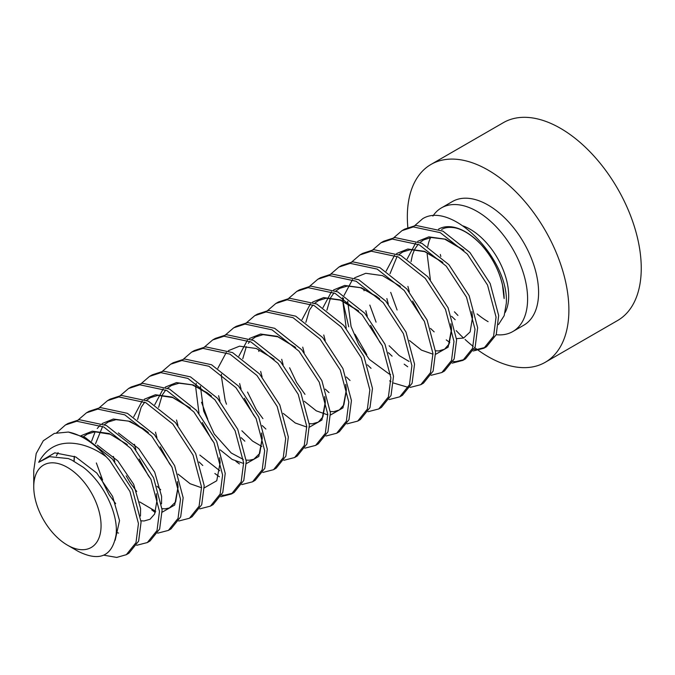 <?xml version="1.0" encoding="UTF-8"?>
<svg xmlns="http://www.w3.org/2000/svg" width="675" height="675" viewBox="0 0 675 675"><rect width="100%" height="100%" fill="white"/><g stroke="black" fill="none" stroke-linecap="round" stroke-linejoin="round"><path stroke-width="1.01" d="M473.209 351L483.924 348.224L493.585 336.209L496.057 317.081L487.536 285.036L467.303 254.045L440.311 232.672L413.311 226.927L402.013 230.639L393.787 237.701M402.013 230.639L404.646 229.12L415.943 225.408L442.943 231.154L469.935 252.526L490.168 283.525L498.682 315.562L496.218 334.69L486.557 346.714L483.924 348.224M485.215 347.414L476.947 349.448L474.044 349.439M103.849 555.188L116.716 557.423L126.326 554.69L135.987 542.666L138.451 523.538L129.938 491.501L109.704 460.502L106.194 456.739A71.398 41.217 60 0 0 84.232 438.252A71.398 41.217 60 0 0 68.335 432.042L85.337 437.611L112.337 458.983L132.57 489.983L141.083 522.02L138.62 541.148L128.959 553.171L126.326 554.69M136.645 545.316L147.361 542.54L157.022 530.525L159.486 511.397L150.972 479.351L130.739 448.36L103.747 426.988L76.747 421.234L65.45 424.955L56.666 432.726M65.45 424.955L68.082 423.436L79.38 419.715L106.372 425.469L133.372 446.842L153.605 477.833L162.118 509.878L159.654 529.006L149.993 541.021L147.361 542.54M157.68 533.174L168.396 530.398L178.057 518.383L180.52 499.247L172.007 467.21L151.774 436.219L124.782 414.847L97.782 409.092L86.484 412.805L78.258 419.875M86.484 412.805L89.117 411.286L100.415 407.573L127.406 413.328L154.406 434.7L174.639 465.691L183.153 497.728L180.689 516.864L171.028 528.879L168.396 530.398M178.715 521.024L189.43 518.257L199.091 506.233L201.563 487.105L193.042 455.068L172.808 424.069L145.817 402.697L118.817 396.951L107.519 400.663L99.293 407.725M107.519 400.663L110.152 399.144L121.449 395.432L148.441 401.178L175.441 422.55L195.674 453.549L204.188 485.587L201.724 504.714L192.063 516.738L189.43 518.257M199.749 508.882L210.465 506.107L220.126 494.092L222.598 474.964L214.076 442.918L193.843 411.927L166.852 390.555L139.852 384.801L128.554 388.522L120.327 395.584M128.554 388.522L131.186 387.003L142.484 383.282L169.484 389.036L196.476 410.408L216.709 441.399L225.222 473.445L222.758 492.573L213.097 504.588L210.465 506.107M220.784 496.741L231.5 493.965L241.161 481.95L243.633 462.814L235.111 430.777L214.878 399.777L187.886 378.413L160.895 372.659L149.588 376.372L141.362 383.442M149.588 376.372L152.221 374.853L163.519 371.14L190.519 376.895L217.51 398.267L237.743 429.258L246.257 461.295L243.793 480.431L234.132 492.446L231.5 493.965M232.791 493.155L224.522 495.188L221.628 495.172M241.819 484.591L252.543 481.815L262.195 469.8L264.668 450.672L256.146 418.627L235.921 387.636L208.921 366.263L181.929 360.517L170.623 364.23L162.397 371.292M170.623 364.23L173.256 362.711L184.553 358.999L211.553 364.745L238.545 386.117L258.778 417.116L267.292 449.153L264.828 468.281L255.167 480.305L252.543 481.815M262.853 472.449L273.577 469.673L283.238 457.658L285.702 438.522L277.18 406.485L256.956 375.494L229.956 354.122L202.964 348.368L191.658 352.088L183.44 359.151M191.658 352.088L194.29 350.57L205.588 346.849L232.588 352.603L259.58 373.975L279.813 404.966L288.326 437.012L285.863 456.14L276.202 468.155L273.577 469.673M283.888 460.299L294.612 457.532L304.273 445.508L306.737 426.381L298.223 394.343L277.99 363.344L250.99 341.972L223.999 336.226L212.693 339.938L204.474 347.009M212.693 339.938L215.325 338.42L226.623 334.707L253.623 340.462L280.614 361.825L300.848 392.825L309.369 424.862L306.897 443.99L297.236 456.013L294.612 457.532M304.923 448.158L315.647 445.382L325.308 433.367L327.772 414.239L319.258 382.193L299.025 351.202L272.025 329.83L245.033 324.076L233.727 327.797L225.509 334.859M233.727 327.797L236.36 326.278L247.657 322.566L274.657 328.312L301.649 349.684L321.882 380.675L330.404 412.72L327.932 431.848L318.271 443.863L315.647 445.382M325.957 436.016L336.682 433.24L346.343 421.225L348.806 402.089L340.293 370.052L320.06 339.061L293.06 317.689L266.068 311.934L254.77 315.647L246.544 322.718M254.77 315.647L257.394 314.137L268.701 310.416L295.692 316.17L322.684 337.542L342.917 368.533L351.439 400.57L348.967 419.707L339.306 431.722L336.682 433.24M347.001 423.866L357.716 421.099L367.377 409.075L369.841 389.948L361.327 357.91L341.094 326.911L314.094 305.539L287.103 299.793L275.805 303.505L267.578 310.576M275.805 303.505L278.429 301.987L289.735 298.274L316.727 304.02L343.727 325.392L363.952 356.392L372.473 388.429L370.001 407.557L360.349 419.58L357.716 421.099M368.035 411.725L378.751 408.949L388.412 396.934L390.876 377.806L382.362 345.76L362.129 314.769L335.137 293.397L308.137 287.643L296.84 291.364L288.613 298.426M296.84 291.364L299.464 289.845L310.77 286.124L337.762 291.878L364.762 313.251L384.986 344.242L393.508 376.287L391.044 395.415L381.383 407.43L378.751 408.949M389.07 399.583L399.786 396.807L409.447 384.792L411.91 365.656L403.397 333.619L383.164 302.628L356.172 281.256L329.172 275.501L317.874 279.214L309.648 286.284M317.874 279.214L320.498 277.695L331.805 273.983L358.796 279.737L385.796 301.109L406.029 332.1L414.543 364.137L412.079 383.273L402.418 395.288L399.786 396.807M389.652 380.86L390.968 381.645M393.508 383.02L408.316 387.391M410.105 387.433L420.82 384.666L430.481 372.642L432.945 353.514L424.432 321.477L404.198 290.478L377.207 269.106L350.207 263.36L338.909 267.072L330.683 274.134M338.909 267.072L341.533 265.553L352.839 261.841L379.831 267.587L406.831 288.959L427.064 319.958L435.577 351.996L433.114 371.123L423.453 383.147L420.82 384.666M431.139 375.292L441.855 372.516L451.516 360.501L453.98 341.373L445.466 309.327L425.233 278.336L398.242 256.964L371.242 251.21L359.944 254.931L351.717 261.993M359.944 254.931L362.576 253.412L373.874 249.691L400.866 255.445L427.866 276.817L448.099 307.808L456.612 339.854L454.148 358.982L444.487 370.997L441.855 372.516M452.174 363.15L462.89 360.374L472.551 348.359L475.014 329.223L466.501 297.186L446.268 266.186L419.276 244.823L392.276 239.068L380.978 242.781L372.752 249.851M380.978 242.781L383.611 241.262L394.909 237.549L421.9 243.304L448.9 264.676L469.133 295.667L477.647 327.704L475.183 346.84L465.522 358.855L462.89 360.374M464.172 359.564L455.912 361.598L453.009 361.581M102.608 480.035L96.356 462.94M151.757 509.903L155.301 512.519M214.861 473.47L218.405 476.086M218.784 476.339L219.442 476.786M235.904 461.329L239.439 463.936M207.782 419.31L201.53 402.216M258.668 349.675L258.854 351.481M342.537 297.667L342.782 300.864M342.807 301.092L348.73 326.784M366.82 354.662L355.033 334.302M363.842 288.951L364.036 290.756M404.182 364.171L407.725 366.778M376.068 322.152L369.816 305.058M397.102 310.011L390.698 292.351M496.209 334.707A71.398 41.217 -120 0 0 512.823 331.543A71.398 41.217 -120 0 0 527.605 298.865A71.398 41.217 -120 0 0 477.124 211.418A71.398 41.217 -120 0 0 441.425 207.883A71.398 41.217 -120 0 0 432.886 216.084M407.852 227.526A114.235 65.956 60 0 1 430.996 164.438A114.235 65.956 60 0 1 488.109 170.1A114.235 65.956 60 0 1 562.739 270.759A114.235 65.956 60 0 1 545.231 362.298A114.235 65.956 60 0 1 488.109 356.645A114.235 65.956 60 0 1 478.44 350.384M430.996 164.438L503.356 122.664A114.235 65.956 60 0 1 560.478 128.318A114.235 65.956 60 0 1 641.25 268.228A114.235 65.956 60 0 1 617.591 320.524L545.231 362.298M441.425 207.883L452.419 201.538A71.398 41.217 60 0 1 488.109 205.073A71.398 41.217 60 0 1 534.752 267.992A71.398 41.217 60 0 1 523.808 325.198L512.823 331.543M78.266 551.399L67.407 545.13A47.596 27.481 -120 0 0 101.064 525.698A47.596 27.481 -120 0 0 67.407 467.395A47.596 27.481 -120 0 0 33.75 486.835A47.596 27.481 -120 0 0 67.407 545.13L78.266 551.399C99.596 561.929 112.21 556.36 116.1 534.693C118.505 514.417 104.136 483.3 83.32 467.311L71.668 460.013L68.302 458.553L49.579 456.68L38.694 462.316C47.579 446.108 61.56 440.176 80.629 444.504C89.37 446.572 97.892 450.647 106.194 456.739M68.335 432.042L54.346 433.409L43.31 440.741L36.197 453.532L33.75 470.433L33.75 486.835M454.435 311.816L457.903 315.419M498.513 324.532L504.166 315.681L506.318 303.269C509.119 259.259 451.778 200.602 422.693 218.7L414.821 225.56M488.109 321.663A71.398 41.217 60 0 1 477.115 313.917M440.834 256.508A71.398 41.217 60 0 1 440.294 254.45M477.132 349.439A114.235 65.956 60 0 1 474.837 347.709M473.217 346.444A114.235 65.956 60 0 1 465.067 339.457M463.556 338.057A114.235 65.956 60 0 1 456.216 330.64M446.251 339.879L449.795 342.495M463.236 225.982A54.43 31.43 60 0 1 508.688 295.937A54.43 31.43 60 0 1 505.119 312.567M427.764 246.586A54.43 31.43 60 0 1 430.675 237.583M438.539 229.137A54.43 31.43 60 0 1 480.448 243.869A54.43 31.43 60 0 1 504.132 298.569M427.157 254.121L430.38 279.737M451.541 316.246L455.203 319.748M463.497 249.969L445.627 239.195L428.87 236.866L417.707 241.363M415.631 243.118L407.152 258.998M407.911 286.411L409.345 291.878M412.619 301.067L421.858 317.891L424.339 321.266M430.507 328.396L434.168 331.889M442.462 262.119L424.592 251.345L407.835 249.007L396.672 253.513M394.597 255.268L386.117 271.148M386.868 298.552L388.302 304.028M409.472 340.538L421.495 350.139L432.979 354.181M435.662 354.282L448.141 347.161L451.541 328.927L450.976 324.177M365.833 310.702L367.267 316.17M370.55 325.358L379.789 342.183L382.261 345.549M388.429 352.688L392.099 356.181M400.393 286.402L382.523 275.628L365.766 273.299L354.594 277.805M352.527 279.56L344.048 295.431M343.499 298.299L343.01 302.704L346.233 328.312M367.394 364.829L371.064 368.322M379.358 298.552L361.488 287.778L344.723 285.441L333.56 289.946M331.493 291.701L323.013 307.581M323.764 334.986L325.198 340.462M346.359 376.971L350.03 380.464M358.315 310.694L340.453 299.919L323.688 297.591L312.525 302.088M310.458 303.843L301.978 319.722M302.729 347.136L304.163 352.603M325.325 389.121L328.995 392.614M281.694 359.277L283.129 364.745M304.29 401.262L316.322 410.856L327.805 414.906M330.48 415.007L342.959 407.886L346.368 389.652L345.802 384.902M260.66 371.427L262.094 376.895M283.255 413.404L295.287 423.006L306.771 427.047M309.445 427.157L321.924 420.027L325.333 401.794L324.768 397.043M295.211 347.127L277.349 336.352L260.584 334.024L249.421 338.521M247.354 340.276L238.874 356.155M239.625 383.569L241.059 389.036M244.342 398.225L253.572 415.049L256.053 418.416M262.221 425.554L265.882 429.047M274.177 359.269L256.314 348.502L239.549 346.165L228.386 350.671M226.311 352.426L217.839 368.305M218.59 395.71L220.025 401.186M241.186 437.695L244.848 441.188M196.248 383.316L195.767 387.712L198.99 413.328M202.272 422.516L211.503 439.341L213.983 442.707M220.151 449.837L232.183 459.439L243.667 463.489M246.341 463.59L258.82 456.46L262.221 438.227L261.655 433.477M176.521 420.002L177.955 425.469M199.117 461.987L202.778 465.48M211.072 395.71L193.202 384.936L176.445 382.598L165.282 387.104M163.207 388.859L154.735 404.738M155.486 432.143L156.921 437.619M160.203 446.808L169.433 463.624L171.914 466.999M178.082 474.128L190.114 483.73L201.589 487.772M204.272 487.873L216.751 480.752L220.151 462.518L219.586 457.768M190.038 407.852L172.167 397.077L155.41 394.748L144.248 399.246M142.172 401.001L133.692 416.88M134.452 444.293L135.886 449.761M139.168 458.949L148.399 475.774L150.879 479.14M157.047 486.278L160.709 489.772M113.417 456.435L114.843 461.903M139.674 501.913L155.722 511.329M162.203 512.165L174.682 505.043L178.082 486.81L177.517 482.06M147.968 432.143L130.098 421.369L113.341 419.032L102.178 423.537M100.103 425.292L97.251 428.498M95.141 431.772L91.623 441.172M126.934 444.285L109.063 433.51L92.306 431.182L81.135 435.679M161.528 503.879L161.603 496.319L154.693 472.137L138.856 448.748L118.336 432.928M74.242 456.275L73.988 461.185M116.26 532.364L118.564 533.081M140.484 516.021L140.569 508.469L133.658 484.279L117.813 460.89L97.301 445.07M58.092 452.613L56.362 455.954M115.172 540.228L119.534 520.611L112.624 496.429L96.778 473.04L75.786 456.983L54.785 452.841L38.694 462.316M504.006 298.012L502.521 285.128C499.07 270.262 491.999 256.829 481.292 244.814C468.07 230.943 457.912 228.133 453.583 227.627C448.436 227.028 444.454 227.652 441.636 229.5M463.885 250.374L444.741 239.161L431.291 237.507L423.731 239.844L420.052 242.401M418.171 244.274L414.889 248.965M414.593 249.522L412.433 254.939L411.05 261.605M456.536 338.639L463.582 338.048L470.112 331.948L472.525 317.427L471.876 311.563M442.851 262.516L424.676 251.64L410.442 249.623L402.832 251.918L399.018 254.551M397.128 256.416L390.007 273.746M435.502 350.781L438.581 350.949L444.538 349.228L449.111 344.039L451.516 330.202L450.841 323.705M389.137 345.76L399.212 355.607L409.092 361.462M347.659 301.278L351.067 326.506L358.695 344.326L369.495 359.522L389.222 374.034L390.614 374.473M379.747 298.949L376.279 296.182L360.391 287.668L347.363 286.057L339.744 288.343L335.914 290.984M334.024 292.849L330.75 297.548M330.455 298.105L326.902 310.179M358.72 311.099L340.301 300.139L326.177 298.215L318.6 300.544L314.879 303.126M312.989 304.999L309.715 309.69M309.42 310.247L305.868 322.321M289.592 367.765L296.587 382.489L304.99 394.343M330.328 411.505L333.695 411.657L339.272 410.003L343.862 404.899L346.326 390.656L345.668 384.429M309.285 423.655L312.39 423.816L318.338 422.086L322.903 416.888L325.299 403L324.633 396.571M295.608 347.532L277.872 336.808L263.098 334.648L255.513 336.968L251.775 339.559M249.885 341.432L248.366 343.313M246.316 346.68L242.764 358.762M247.523 392.057L256.34 409.733L262.921 418.635M221.442 374.144L221.366 376.093M221.366 376.253L225.129 400.241L226.488 404.207M241.886 430.777L252.577 441.096L261.849 446.47M200.407 386.286L203.681 411.058L214.245 433.983L231.272 453.026L243.363 459.481M246.181 460.088L249.227 460.249L253.834 459.253L259.774 453.372L262.162 438.818L261.52 433.004M199.817 455.068L219.78 470.762M211.461 396.107L207.006 392.605L192.139 384.843L179.103 383.214L171.475 385.484L167.628 388.142M165.738 390.007L162.464 394.706M162.177 395.255L158.625 407.337M190.426 408.248L172.724 397.55L157.933 395.373L150.348 397.685L146.593 400.283M144.703 402.157L141.429 406.848M141.143 407.405L137.582 419.479M126.183 475.85L130.089 482.541L136.713 491.501M162.042 508.663L165.08 508.832L169.391 507.954L175.627 501.964L178.023 487.426L177.382 481.587M148.357 432.54L142.914 428.347L128.461 421.09L116.007 419.648L108.38 421.917L104.524 424.575M102.634 426.44L95.513 443.77M100.271 477.073L109.19 494.902L115.678 503.643M141.007 520.813L144.096 520.973L150.053 519.252L154.617 514.055L157.022 500.2L156.347 493.729M127.322 444.69L110.329 434.253L94.863 431.798L87.269 434.101L83.489 436.717M74.427 456.351L74.115 461.253"/></g></svg>
